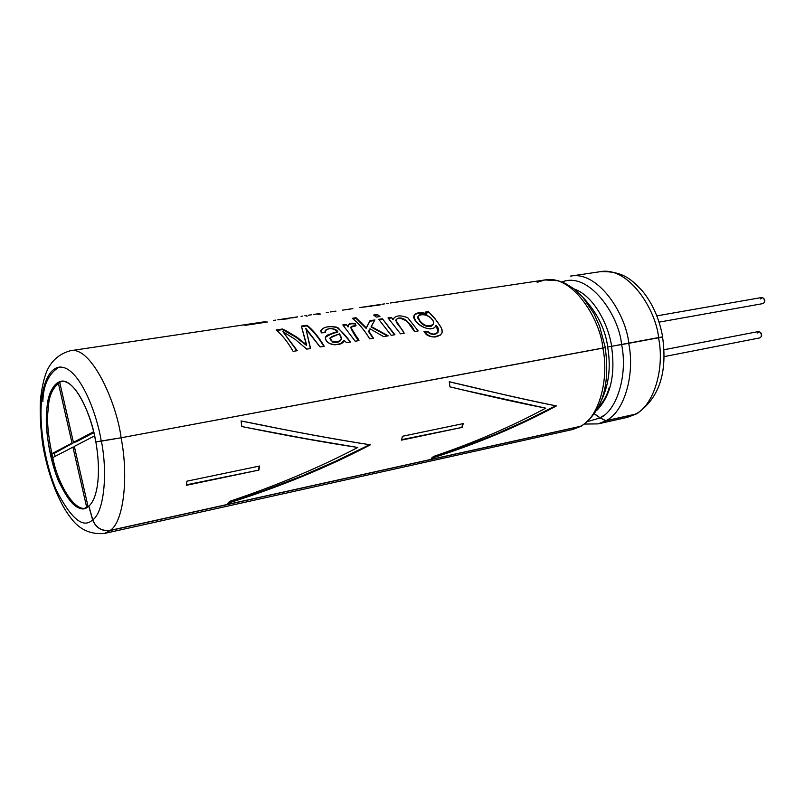 <?xml version="1.0" encoding="UTF-8"?>
<svg xmlns="http://www.w3.org/2000/svg" width="805" height="805" viewBox="0 0 805 805"><rect width="100%" height="100%" fill="white"/><g stroke="black" fill="none" stroke-linecap="round" stroke-linejoin="round"><path stroke-width="1.21" d="M580.536 426.308L110.235 530.374C101.772 531.31 95.946 527.788 92.746 519.799L88.902 506.093C93.45 501.978 96.419 494.018 97.818 482.205C96.419 494.018 93.45 501.978 88.902 506.093L88.771 506.124C81.204 513.821 71.253 505.751 58.916 481.923C48.169 456.586 45.12 425.09 46.861 409.574C44.889 426.107 47.928 447.721 55.988 474.427C66.131 499.12 75.61 510.44 84.404 508.398L88.771 506.124L92.605 519.829C83.287 528.986 71.142 518.994 56.169 489.863C43.148 459.021 39.445 420.864 41.508 401.916C39.445 420.864 43.148 459.021 56.169 489.863C71.142 518.994 83.287 528.986 92.605 519.829C95.835 527.899 101.722 531.461 110.275 530.515L104.419 533.453L110.275 530.515L580.576 426.419L582.468 425.392L572.667 429.518L580.576 426.419L110.275 530.515C101.722 531.461 95.835 527.899 92.605 519.829L88.902 506.093L92.746 519.799C103.583 512.795 108.061 474.9 101.4 441.15C108.061 474.9 103.583 512.795 92.746 519.799C95.946 527.788 101.772 531.31 110.235 530.374C123.296 522.385 128.981 477.727 121.082 437.789C128.981 477.727 123.296 522.385 110.235 530.374L580.536 426.308C598.276 418.167 609.506 380.473 602.885 348.132C609.506 380.473 598.276 418.167 580.536 426.308L581.653 425.875C602.472 410.983 610.321 384.911 605.209 347.659M431.299 458.337L433.543 456.455C473.783 442.82 511.185 426.72 545.74 408.155C517.806 402.631 485.868 395.537 449.925 386.853L449.291 381.731C489.923 391.602 525.625 399.672 556.386 405.931C518.168 426.549 476.469 444.018 431.299 458.337C476.469 444.018 518.168 426.549 556.386 405.931C532.719 401.252 506.144 395.325 476.671 388.161L449.291 381.731L449.925 386.853L464.354 390.224C494.461 397.479 521.59 403.456 545.74 408.155L467.343 390.918L545.74 408.155C511.185 426.72 473.783 442.82 433.543 456.455L431.299 458.337M186.931 481.179L259.572 466.045L258.878 470.09L186.337 485.324L186.931 481.179L186.337 485.324L258.878 470.09L186.418 484.811L258.878 470.09L259.572 466.045L186.931 481.179M241.067 420.945C289.559 430.967 332.666 438.926 370.381 444.833C326.548 467.745 279.013 487.226 227.775 503.286L229.697 501.334C275.431 486.069 318.126 468.108 357.792 447.469C323.519 442.277 284.859 435.304 241.822 426.539L241.067 420.945L241.822 426.539L244.529 427.063C286.479 435.606 324.234 442.408 357.792 447.469L305.779 438.675L248.443 427.837L305.779 438.675L357.792 447.469C318.126 468.108 275.431 486.069 229.697 501.334L227.775 503.286C279.013 487.226 326.548 467.745 370.381 444.833C337.486 439.782 300.486 433.03 259.391 424.577L241.067 420.945M462.291 427.375L401.554 440.134L402.409 436.28L463.207 423.611L462.291 427.375L401.675 439.651L462.291 427.375L463.207 423.611L402.409 436.28L401.554 440.134L462.291 427.375M604.978 347.649L121.132 437.779L95.704 441.895C92.444 417.071 74.946 377.686 60.737 381.298C52.285 385.162 47.656 394.581 46.861 409.574C47.928 393.232 55.404 375.482 68.365 383.17C81.386 391.26 92.464 421.558 95.704 441.895L101.259 441.17C97.284 416.115 83.569 378.883 67.62 369.243C51.772 360.117 42.766 382.033 41.508 401.916C42.766 382.033 51.772 360.117 67.62 369.243C83.569 378.883 97.284 416.115 101.259 441.17L121.132 437.779C116.443 401.906 91.076 345.677 70.387 350.739C91.076 345.677 116.443 401.906 121.132 437.779L602.955 348.112C600.097 318.871 572.436 274.304 544.814 279.959C572.436 274.304 600.097 318.871 602.955 348.112L605.33 347.619L599.655 326.448L593.929 313.578L582.921 297.317L574.327 289.065L565.019 283.239L558.076 280.714L544.884 279.949M265.932 321.577L70.387 350.739C58.946 353.969 50.967 361.073 46.428 372.051C43.701 379.225 41.709 388.483 40.441 399.833C39.797 414.173 40.592 429.327 42.816 445.286C48.381 477.224 60.174 506.748 74.583 522.455C82.523 530.837 92.464 534.5 104.419 533.453L572.667 429.518L581.623 426.026M435.716 326.146L436.018 325.411L438.172 331.932C435.364 334.9 431.903 334.769 427.787 331.539L424.004 331.69L427.787 331.539C434.016 337.929 442.659 330.976 436.018 325.411C433.734 332.224 419.626 327.524 416.014 321.245C411.747 314.232 415.37 311.706 426.881 313.678L425.241 312.099L428.451 311.595L434.821 318.408L440.707 326.699L442.086 329.788L442.046 332.827L440.265 335.152L433.865 336.953L430.091 336.5L426.439 334.659L424.004 331.69C430.444 338.08 436.34 338.704 441.704 333.572L442.257 331.932L441.502 328.249L437.155 321.386L428.451 311.595L428.341 312.149L428.451 311.595L425.241 312.099L426.881 313.678C419.737 311.827 415.39 312.602 413.84 316.013C411.898 321.94 431.319 334.88 435.938 325.633L435.938 325.643M414.515 331.539C411.667 324.083 406.414 319.595 398.737 318.076C391.361 320.36 401.765 327.263 404.191 333.23L400.508 333.823L387.99 317.895L391.3 317.381L393.182 319.243C395.426 315.339 400.316 314.856 407.833 317.804L418.147 330.946L414.515 331.539L418.147 330.946L407.833 317.804C400.316 314.856 395.426 315.339 393.182 319.243L391.3 317.381L393.061 319.786L391.3 317.381L387.99 317.895L400.508 333.823L404.191 333.23L395.738 320.098C398.646 317.029 402.369 317.321 406.907 320.984L414.515 331.539M373.661 315.037L377.354 314.463L379.96 316.536L376.257 317.11L373.661 315.037L376.257 317.11L379.96 316.536L377.354 314.463L379.306 316.637L377.354 314.463L373.661 315.037M391.2 335.343L378.712 319.333L382.415 318.76L394.913 334.739L391.2 335.343L394.913 334.739L382.415 318.76L394.49 334.81L382.415 318.76L378.712 319.333L391.2 335.343M369.978 328.802L368.76 331.097L373.48 338.241L369.696 338.865C364.313 329.919 358.497 323.077 352.258 318.317L356.031 317.733L366.275 327.856L369.998 320.692L374.868 319.937L371.206 326.508L388.201 335.836L383.562 336.591L369.978 328.802L383.562 336.591L388.201 335.836L371.206 326.508L371.065 327.031L387.477 335.957L371.065 327.031L374.868 319.937L369.998 320.692L369.898 321.255L374.516 320.531L369.898 321.255L369.998 320.692L366.134 328.38L369.898 321.255L366.134 328.38L356.031 317.733L352.258 318.317C358.497 323.077 364.313 329.919 369.696 338.865L373.48 338.241L368.599 331.59L373.057 338.311L368.599 331.59L369.978 328.802M325.482 332.606L321.306 332.878C321.084 327.645 326.106 325.723 336.369 327.092C341.521 331.046 346.22 336.017 350.447 342.004L346.462 342.658L344.178 340.384L340.646 343.675L334.93 344.822L331.64 344.359L328.551 342.89L326.347 340.736L325.371 338.432L325.894 336.399L327.705 334.971L337.738 331.68C335.353 326.81 322.574 328.36 325.482 332.606L325.14 330.946C328.752 327.655 332.948 327.907 337.738 331.68L337.607 332.213L337.738 331.68C332.606 332.717 328.51 334.578 325.462 337.255C324.455 345.496 342.487 347.277 344.178 340.384L346.462 342.658L350.447 342.004L338.15 327.856C329.698 325.673 323.892 326.578 320.752 330.553L321.306 332.878L325.482 332.606M355.327 323.459L356.031 325.794C344.268 325.472 356.836 334.769 358.99 340.606L355.176 341.229L342.799 324.918L346.251 324.385L348.213 326.428C347.941 323.771 350.316 322.785 355.327 323.459L355.75 325.753L355.327 323.459C351.151 322.795 348.796 323.449 348.253 325.411L348.102 326.981L346.251 324.385L348.102 326.981L346.251 324.385L342.799 324.918L355.176 341.229L358.99 340.606L350.749 327.233L356.031 325.794L355.327 323.459M305.779 328.983L320.108 346.965L324.214 346.291C318.881 337.154 313.145 330.141 307.017 325.25C313.145 330.141 318.881 337.154 324.214 346.291L320.108 346.965L305.86 328.39L310.589 348.515L306.765 349.139L295.073 339.277L282.887 331.67L297.287 350.688L293.121 351.372C287.828 342.095 282.152 334.971 276.105 329.99L282.555 329.004L284.326 329.819L296.562 336.953L306.675 344.963L301.382 326.116L307.017 325.25L306.967 325.864C312.954 330.634 318.569 337.466 323.801 346.361C318.569 337.466 312.954 330.634 306.967 325.864L307.017 325.25L301.382 326.116L306.504 345.446L298.283 338.16L286.087 330.684L282.555 329.004L282.505 329.617L294.711 336.339L306.504 345.446L296.431 337.496L282.505 329.617L282.555 329.004L276.105 329.99C282.152 334.971 287.828 342.095 293.121 351.372L297.287 350.688L282.887 331.67L296.884 350.759L282.887 331.67L295.073 339.277L306.765 349.139L310.589 348.515L305.86 328.39L310.338 348.555M275.733 320.108L273.609 320.42M294.248 317.341L286.681 318.468M301.08 316.325L302.68 316.093L301.08 316.325M297.588 316.848L295.636 317.14M311.354 314.795L308.396 315.228M306.242 315.56L304.853 315.761M319.555 313.568L313.608 314.453M328.209 312.28L326.246 312.571M335.977 311.122L330.402 311.948M348.243 309.351L351.101 308.868L348.243 309.351M352.882 308.597L342.588 310.126M345.395 309.714L346.12 309.633L345.395 309.714M371.296 305.86L380.956 304.693M375.482 305.226L376.69 305.045C385.786 303.757 377.465 305.799 372.182 305.809M366.396 306.584L359.855 307.55M384.398 303.898L382.204 304.22M379.517 304.622L377.002 304.994M388.231 303.324L386.46 303.586M395.819 302.247L398.485 301.795L395.819 302.247M537.156 282.293L544.814 279.959L390.395 302.992M393.011 302.61L393.645 302.539L393.011 302.61M284.396 318.82L281.468 319.253M279.184 319.595L286.57 318.488C289.931 318.106 290.223 318.227 287.455 318.84L277.795 319.796M85.058 508.237C75.569 510.34 61.371 490.295 54.529 465.431C48.461 440.094 46.368 421.397 48.22 409.343C48.592 395.849 53.009 386.47 61.472 381.208C53.009 386.47 48.592 395.849 48.22 409.343C46.368 421.397 48.461 440.094 54.529 465.431C61.371 490.295 75.569 510.34 85.058 508.237M97.818 482.205C99.075 470.16 98.411 456.717 95.845 441.875C98.411 456.717 99.075 470.16 97.818 482.205M638.244 412.834L627.246 417.403L635.296 414.313L605.964 420.804L597.994 423.893L605.964 420.804L600.138 417.926L587.68 421.528L600.138 417.926L594.432 413.931L600.138 417.926L605.964 420.804L635.296 414.313L638.244 412.834M661.489 337.033L607.735 347.015C605.269 329.054 597.109 312.612 583.253 297.699C597.109 312.612 605.269 329.054 607.735 347.015L611.609 346.291C608.842 326.186 594.603 296.27 574.227 288.985C594.603 296.27 608.842 326.186 611.609 346.291L621.571 344.56C619.176 315.077 588.606 271.033 562.001 281.961C588.606 271.033 619.176 315.077 621.571 344.56L628.796 343.302C626.018 314.423 598.326 270.46 570.473 276.125C598.326 270.46 626.018 314.423 628.796 343.302L658.621 337.758C655.944 309.281 628.232 266.022 600.107 271.708C628.232 266.022 655.944 309.281 658.621 337.758L662.666 336.913C659.406 319.052 652.734 303.847 642.662 291.279C632.116 280.06 623.181 270.762 600.178 271.698M757.253 332.988C759.759 330.885 761.158 332.002 761.47 336.359L759.98 337.848L761.47 336.359C762.104 334.045 761.198 332.425 758.743 331.499L663.984 349.742M760.514 298.937C762.919 296.854 764.267 297.9 764.559 302.096L763.07 303.576L764.559 302.096C765.183 299.903 764.327 298.353 762.003 297.448L656.84 315.872M59.298 366.979C48.743 373.399 43.269 384.971 42.866 401.695M604.002 415.32L600.138 417.775M598.266 407.652C603.74 401.353 607.403 394.601 609.254 387.386M635.266 414.203L605.934 420.693L600.208 417.875L594.503 413.84L600.208 417.875C617.103 410.117 627.84 374.778 621.631 344.55C627.84 374.778 617.103 410.117 600.208 417.875L605.934 420.693C623.825 412.563 635.276 375.261 628.715 343.322C635.276 375.261 623.825 412.563 605.934 420.693L635.266 414.203C653.338 406.092 665.021 369.233 658.54 337.768C665.021 369.233 653.338 406.092 635.266 414.203L637.147 413.478C659.154 398.012 667.617 372.504 662.555 336.963M611.538 346.301C615.573 374.798 610.613 396.211 596.656 410.52C610.613 396.211 615.573 374.798 611.538 346.301M607.664 347.025C610.945 366.527 609.023 383.975 601.888 399.35C609.023 383.975 610.945 366.527 607.664 347.025M392.025 302.761L397.972 301.986M397.962 301.915L399.049 301.714M361.143 307.369L368.338 306.494M371.437 306.272L368.418 306.484M364.876 307.047L367.734 306.413L364.876 307.047M368.408 306.393L369.575 306.162M364.856 306.866L367.734 306.413L364.856 306.866M373.852 305.558L379.034 304.904L373.852 305.558M344.429 309.865L350.507 309.08M350.497 308.999L351.745 308.768M288.723 318.166L296.18 317.271M296.17 317.18L297.488 316.908M292.497 317.884L295.556 317.18L292.497 317.884M292.467 317.663L295.546 317.19L292.467 317.663M276.719 330.503L282.505 329.617L276.719 330.503M301.613 326.679L306.967 325.864L301.613 326.679M348.243 325.502C349.179 323.912 351.503 323.419 355.226 324.023C351.503 323.419 349.179 323.912 348.243 325.502M343.282 325.401L346.15 324.948L343.282 325.401M358.567 340.676C354.753 335.625 352.147 331.197 350.739 327.414M329.839 338.482L332.696 342.105L329.98 338.05L339.418 333.813L341.471 338.885C340.123 341.592 337.255 342.507 332.878 341.632L332.696 342.105C337.064 342.97 339.921 342.055 341.3 339.368L341.36 339.187M337.607 332.213C332.586 333.3 328.521 335.071 325.391 337.526M339.418 333.813C336.269 335.645 324.968 336.802 332.878 341.632C341.018 342.085 343.192 339.469 339.418 333.813M355.961 318.337L366.134 328.38L355.961 318.337L352.892 318.81L355.961 318.337M379.185 319.806L382.305 319.323L379.185 319.806M374.295 315.52L377.293 315.057L374.295 315.52M388.473 318.357L391.2 317.935L388.473 318.357M393.172 319.263L393.061 319.786M437.98 332.264C435.213 335.293 431.742 335.192 427.566 331.952L424.255 332.093L427.566 331.952C431.691 335.162 435.143 335.293 437.94 332.334L438.051 332.133M419.797 320.732L417.906 316.647C420.351 310.65 435.837 318.257 433.362 324.043C429.035 327.394 424.517 326.287 419.797 320.732L419.647 321.235C424.366 326.76 428.874 327.846 433.171 324.485L431.128 326.357C426.248 326.921 422.424 325.21 419.647 321.235L419.797 320.732C423.782 328.591 438.735 326.609 431.722 319.142C427.395 312.119 412.452 314.121 419.797 320.732M417.775 317.19L419.647 321.235L417.845 316.878M425.734 312.561L428.341 312.149L425.734 312.561M426.761 314.212C420.119 312.451 415.813 313.075 413.83 316.063M244.962 325.381L267.351 322.03M306.675 316.154L307.269 316.063M317.895 314.473L320.591 314.071M259.17 466.125L258.556 469.677L259.17 466.125M369.545 444.712L335.766 461.174L301.483 476.158L263.064 490.899L228.851 502.25L263.064 490.899L301.483 476.158L335.766 461.174L369.545 444.712M241.077 421.015L263.024 425.292L241.077 421.015M449.301 381.832L479.458 388.815L449.301 381.832M555.651 405.79L526.108 420.623L496.081 434.066L467.242 445.477L432.607 457.29L467.242 445.477L496.081 434.066L526.108 420.623L555.651 405.79M462.764 423.702L461.949 427.002L462.764 423.702M86.729 507.542L72.943 447.117L52.556 457.693L51.671 453.789L72.027 443.092L58.252 382.717L72.027 443.092L51.671 453.789L52.556 457.693L72.943 447.117L86.729 507.542M59.61 381.892L73.416 442.368L93.591 431.762L73.416 442.368L59.61 381.892M94.527 435.908L74.332 446.393L88.087 506.677L74.332 446.393L94.527 435.908M74.432 446.835L72.943 447.117L74.432 446.835M55.082 456.385L54.378 453.285L51.671 453.789L54.378 453.285L74.684 442.126L54.378 453.285L55.082 456.385M59.721 382.355L58.493 382.546L59.721 382.355M76.183 441.854L73.416 442.368L76.183 441.854L93.793 432.627L76.183 441.854M349.179 309.15L346.643 309.523M371.377 305.83L367.684 306.383M396.613 302.066L394.188 302.428M637.057 413.659L627.246 417.403L597.994 423.893L584.5 424.054M600.107 271.708L570.473 276.125M759.99 337.848L664.125 356.625M763.08 303.576L659.054 322.141M350.628 327.756L350.759 327.202M325.14 330.936L325.029 331.489M329.809 338.583L329.97 338.07M395.738 320.098L395.607 320.642M417.906 316.647L417.775 317.2M259.361 424.567L258.757 424.456M476.61 388.141L475.946 388"/></g></svg>
